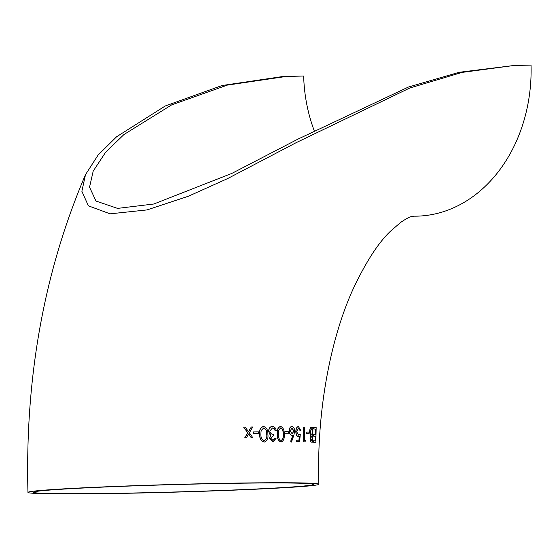 <?xml version="1.0" encoding="UTF-8"?>
<svg xmlns="http://www.w3.org/2000/svg" width="559" height="559" viewBox="0 0 559 559"><rect width="100%" height="100%" fill="white"/><g stroke="black" fill="none" stroke-linecap="round" stroke-linejoin="round"><path stroke-width="0.84" d="M318.861 484.269A145.515 3.85 178.4 0 0 173.297 484.485A145.515 3.85 178.4 0 0 27.95 492.395A145.515 3.85 178.4 0 0 57.479 493.89A145.515 3.85 178.4 0 0 219.799 490.683A145.515 3.85 178.4 0 0 318.861 484.269C316.457 410.558 330.788 337.07 353.875 287.389C366.508 261.018 378.722 242.292 390.51 231.202L400.705 222.377C406.058 218.786 409.593 216.871 411.305 216.633L414.107 216.179A145.515 115.992 -89.6 0 0 531.05 65.11L514.245 65.452L462.118 72.397L409.915 87.952L295.977 142.762L227.541 178.621L188.53 196.188L147.038 209.918L110.109 213.831L88.385 205.831L81.866 191.297L85.506 174.639L98.111 155.039L116.67 136.71L165.296 105.958L222.07 85.52L282.4 76.576L303.656 76.017A139.918 111.534 -89.6 0 0 314.165 130.547M248.538 433.938L251.305 437.802L252.871 437.781L249.349 432.82L252.738 426.978L251.319 426.992L248.552 431.723L245.108 427.069L243.598 427.09L247.889 432.834L244.842 437.879L246.337 437.858L248.692 433.931L251.452 437.795L252.871 437.781M243.598 427.09L247.742 432.841L244.695 437.886L246.337 437.858M251.319 426.992L248.406 431.73M253.541 431.897L253.486 433.421L258.565 433.365L258.482 431.848L253.541 431.897L253.632 433.414L258.565 433.365M263.548 426.503C260.529 427.432 259.257 430.025 259.739 434.301C259.704 438.556 261.235 441.142 264.33 442.043C267.237 441.072 268.425 438.473 267.887 434.238C268.027 429.997 266.58 427.418 263.548 426.503L263.401 426.51C260.375 427.439 259.11 430.039 259.593 434.308C259.558 438.563 261.081 441.142 264.176 442.05L264.302 442.043M284.845 431.758L284.741 433.281L288.486 433.295L288.444 431.772L284.845 431.758L284.894 433.274L288.486 433.295M292.001 426.489L291.847 426.496C290.177 426.699 289.296 428.201 289.206 431.01C289.436 433.693 290.345 435.161 291.938 435.412L292.825 435.279L290.694 441.24L291.47 442.036L293.845 435.307L294.677 431.024C294.502 428.271 293.608 426.762 292.001 426.489C290.324 426.692 289.443 428.194 289.352 431.003C289.583 433.686 290.498 435.154 292.091 435.405L292.972 435.272L290.841 441.233L291.47 442.036M313.62 440.723L313.459 442.246L315.856 442.414L316.163 427.579L313.781 427.418L313.76 428.935L315.779 429.074L315.653 434.776L313.676 434.636L313.662 436.16L315.625 436.299L315.549 440.862L313.62 440.723L313.606 442.239L315.856 442.414M313.676 434.636L313.515 436.167L315.479 436.306L315.402 440.869M313.781 427.418L313.606 428.942L315.625 429.081L315.507 434.783M311.705 442.148L312.795 442.19L312.928 427.369L311.412 427.307C310.413 427.3 309.826 428.676 309.651 431.443L310.692 435.272L310.063 438.403C310.238 441.058 310.783 442.309 311.705 442.148L312.795 442.19M306.835 432.065L306.688 433.588L309.141 433.665L309.141 432.142L306.835 432.065L306.842 433.581L309.141 433.665M303.684 427.041L303.684 441.862L305.06 441.883L305.424 440.38L304.417 440.352L304.299 427.055L303.684 427.041L303.83 441.855L305.06 441.883M298.457 428.089L300.176 430.779L300.987 430.786L298.45 426.573M298.625 426.566C296.927 426.776 296.039 428.501 295.956 431.744C296.123 434.699 296.983 436.327 298.534 436.621L299.428 436.348L299.086 440.233L296.445 440.199L296.473 441.715L299.638 441.764L300.281 434.378L298.485 435.112M296.445 440.199L296.326 441.722L299.638 441.764M299.275 436.355L298.939 440.24M298.471 426.573C296.78 426.783 295.886 428.508 295.809 431.751C295.977 434.706 296.836 436.334 298.387 436.628L298.443 436.628M281.065 441.994L281.016 441.994C278.396 441.023 277.124 438.424 277.194 434.217C276.789 429.997 277.872 427.404 280.45 426.447L280.597 426.44C278.026 427.39 276.936 429.983 277.341 434.21C277.271 438.424 278.543 441.016 281.163 441.987L281.121 441.994M275.189 438.2L273.016 440.485L270.689 438.172L273.428 435.74L273.365 434.224C271.527 434.406 270.339 433.365 269.794 431.108L272.436 427.97L274.364 428.767L275.301 430.807L276.258 430.807C275.769 428.033 274.497 426.587 272.45 426.454C270.179 426.608 268.949 428.208 268.774 431.241L269.578 433.868L270.863 435.119L269.676 438.172L273.092 442.001L276.146 438.2L275.042 438.207L272.869 440.492M272.45 426.454L272.303 426.461C270.025 426.615 268.802 428.215 268.627 431.248L269.431 433.875L270.71 435.126L269.529 438.179L273.058 442.001M272.352 427.977L274.217 428.774L275.154 430.814L276.258 430.807M257.888 488.922A139.918 3.703 178.4 0 0 313.271 484.422A139.918 3.703 178.4 0 0 173.304 484.632A139.918 3.703 178.4 0 0 33.547 492.241A139.918 3.703 178.4 0 0 61.937 493.681A139.918 3.703 178.4 0 0 257.888 488.922M514.245 65.452L459.142 72.293L408.419 87.05L297.989 139.107L231.922 173.374L153.886 203.993L117.572 208.395L95.966 201.037L89.545 187.16L93.192 171.131L105.623 152.265L123.972 134.516L171.669 104.875L227.345 85.101L286.858 76.359M311.796 435.887L312.404 435.901L312.376 440.646L311.775 440.618L310.692 438.389L311.866 435.88M311.559 427.3C310.559 427.286 309.972 428.669 309.798 431.436L310.839 435.265L310.21 438.389C310.385 441.051 310.93 442.302 311.852 442.141M312.411 434.378L311.167 434.14L310.301 431.457L311.817 428.837L312.467 428.865L312.411 434.378M311.559 428.837L312.467 428.865M311.957 435.887L312.404 435.901M312.25 435.908L312.222 440.653M312.32 428.872L312.264 434.385M300.281 434.378L298.632 435.105L296.682 431.814L298.611 428.082L300.323 430.772L300.987 430.786M293.929 430.961L292.21 433.889L290.156 430.926L291.994 428.005L293.929 430.961L292.064 433.896M291.847 428.012L293.782 430.968M281.016 441.994L281.163 441.987C283.616 441.002 284.622 438.41 284.182 434.217C284.349 430.018 283.154 427.425 280.597 426.44M278.277 434.217L278.522 430.5L280.625 427.956C282.588 428.844 283.483 430.933 283.315 434.217C283.706 437.508 282.966 439.591 281.079 440.471C279.109 439.556 278.179 437.473 278.277 434.217M280.478 427.963C282.435 428.858 283.329 430.947 283.161 434.224C283.553 437.522 282.812 439.605 280.932 440.478M260.85 434.294L261.123 430.577L263.596 428.019C265.923 428.851 267.006 430.926 266.846 434.252C267.321 437.564 266.447 439.654 264.218 440.527C261.892 439.667 260.767 437.592 260.85 434.294M263.45 428.026C265.77 428.858 266.853 430.94 266.699 434.259C267.174 437.578 266.301 439.667 264.072 440.534M85.506 174.639C44.147 271.36 24.966 377.276 27.95 492.395"/></g></svg>
